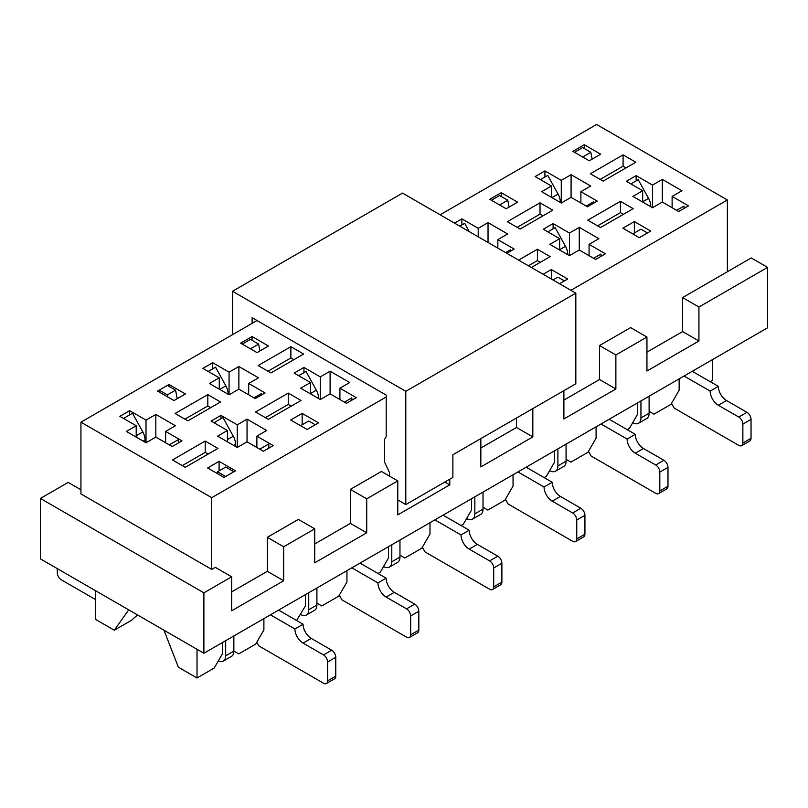 <?xml version="1.0" encoding="UTF-8"?>
<svg xmlns="http://www.w3.org/2000/svg" width="808" height="808" viewBox="0 0 808 808"><rect width="100%" height="100%" fill="white"/><g stroke="black" fill="none" stroke-linecap="round" stroke-linejoin="round"><path stroke-width="1.21" d="M232.502 334.684L232.502 291.264L405.798 391.314L575.831 293.152L575.831 383.77L452.884 454.742L452.884 477.397L405.798 504.586L397.788 499.96M232.502 291.264L402.525 193.102L575.831 293.152M405.798 391.314L405.798 504.586M389.446 476.074L389.446 472.488L384.547 462.105L384.547 439.451L386.184 436.623L386.184 395.092L252.116 317.696L252.116 323.351M143.107 441.077L145.016 439.976A11.564 6.676 -120 0 0 142.814 431.947L132.492 413.241L124.321 417.958L125.078 419.342M124.291 418.887L124.321 417.958M57.287 568.61L57.287 572.761A5.777 3.333 -120 0 0 61.378 579.841L95.657 599.637M218.291 660.954A11.564 6.676 -120 0 0 223.291 661.116A11.564 6.676 -120 0 0 225.684 655.823L225.684 640.663M217.504 471.761L225.684 467.044L233.855 471.761L225.684 476.488L217.504 471.761L217.089 473.417M170.124 445.349L170.094 444.39L169.327 444.895M145.016 439.976L144.955 442.148M170.094 444.39L178.265 439.673L178.366 442.956M223.291 661.116L231.462 656.399A11.564 6.676 -120 0 0 233.855 651.107L233.855 635.947M227.795 394.072L228.068 393.92A11.564 6.676 -120 0 0 225.866 385.881L215.544 367.175L208.191 371.428M300.515 614.454L300.556 614.484A11.564 6.676 -120 0 0 306.343 615.06A11.564 6.676 -120 0 0 308.737 609.767L308.737 592.719M315.272 424.756L308.737 420.978L300.556 425.705M253.964 397.859L261.317 393.607L261.368 395.041M306.343 615.06L314.514 610.333A11.564 6.676 -120 0 0 316.908 605.04L316.908 588.002M268.862 448.097L268.751 443.956L259.802 449.177M278.598 610.111L303.081 624.241L294.9 628.967A11.564 6.676 60 0 0 303.081 643.117L323.513 654.924A5.777 3.333 60 0 1 327.604 662.005L327.604 680.881A5.777 3.333 60 0 1 326.402 683.528A5.777 3.333 60 0 1 323.513 683.235L258.934 645.956L256.793 642.239M326.402 683.528L334.583 678.801A5.777 3.333 60 0 0 335.774 676.155L335.774 657.278A5.777 3.333 60 0 0 331.694 650.198L311.252 638.401A11.564 6.676 60 0 1 303.081 624.241M159.206 392.042L159.206 390.153L167.387 385.436L175.558 390.153L177.215 398.687M215.564 423.634L214.797 422.251L222.968 417.524L233.29 436.229A11.564 6.676 60 0 1 235.492 444.269L235.431 446.43M159.206 390.153L167.387 394.87L175.558 390.153M214.797 422.251L214.766 423.18M167.791 397.001L167.387 394.87M270.428 614.827L294.9 628.967M260.57 448.672L260.6 449.632M351.864 400.182L351.803 397.9L344.44 402.142M360.025 563.105L386.133 578.185L377.952 582.901A11.564 6.676 60 0 0 386.133 597.062L406.565 608.858A5.777 3.333 60 0 1 410.656 615.938L410.656 634.815A5.777 3.333 60 0 1 409.454 637.462A5.777 3.333 60 0 1 406.565 637.179L341.986 599.889L339.299 595.223M409.454 637.462L417.635 632.745A5.777 3.333 60 0 0 418.827 630.099L418.827 611.222A5.777 3.333 60 0 0 414.746 604.142L394.304 592.345A11.564 6.676 60 0 1 386.133 578.185M242.259 344.097L250.44 339.37L258.611 344.097L259.934 350.935M298.667 375.71L306.02 371.468L316.342 390.173A11.564 6.676 60 0 1 318.544 398.203L318.534 398.516M258.611 344.097L250.44 348.814M351.844 567.822L377.952 582.901M383.568 566.509L383.608 566.529A11.564 6.676 -120 0 0 389.395 567.105A11.564 6.676 -120 0 0 391.789 561.812L391.789 544.764M389.395 567.105L397.566 562.388A11.564 6.676 -120 0 0 399.96 557.096L399.96 540.047M443.077 515.161L469.185 530.23L461.014 534.947A11.564 6.676 60 0 0 469.185 549.107L489.618 560.904A5.777 3.333 60 0 1 493.708 567.984L493.708 586.871A5.777 3.333 60 0 1 492.506 589.517A5.777 3.333 60 0 1 489.618 589.224L425.038 551.945L422.352 547.279M492.506 589.517L500.687 584.79A5.777 3.333 60 0 0 501.879 582.144L501.879 563.267A5.777 3.333 60 0 0 497.799 556.187L477.356 544.39A11.564 6.676 60 0 1 469.185 530.23M434.896 519.877L461.014 534.947M466.62 518.554L466.66 518.585A11.564 6.676 -120 0 0 472.448 519.16A11.564 6.676 -120 0 0 474.841 513.868L474.841 496.819M472.448 519.16L480.619 514.433A11.564 6.676 -120 0 0 483.012 509.141L483.012 492.102M526.129 467.206L552.238 482.285L544.067 487.002A11.564 6.676 60 0 0 552.238 501.162L572.67 512.959A5.777 3.333 60 0 1 576.76 520.039L576.76 538.916A5.777 3.333 60 0 1 575.559 541.562A5.777 3.333 60 0 1 572.67 541.279L508.091 503.99L505.404 499.324M575.559 541.562L583.74 536.845A5.777 3.333 60 0 0 584.931 534.199L584.931 515.322A5.777 3.333 60 0 0 580.851 508.242L560.409 496.435A11.564 6.676 60 0 1 552.238 482.285M517.948 471.923L544.067 487.002M549.672 470.609L549.713 470.63A11.564 6.676 -120 0 0 555.5 471.205A11.564 6.676 -120 0 0 557.894 465.913L557.894 448.864M564.428 280.911L557.894 277.134L552.985 279.962M459.803 226.159L464.701 223.331L469.286 231.643M505.576 252.591L510.484 249.763L510.525 251.187M555.5 471.205L563.671 466.489A11.564 6.676 -120 0 0 566.065 461.196L566.065 444.147M601.021 256.328L600.96 254.045L593.597 258.297M609.182 419.261L635.29 434.33L627.119 439.047A11.564 6.676 60 0 0 635.29 453.207L655.722 465.004A5.777 3.333 60 0 1 659.813 472.084L659.813 490.961A5.777 3.333 60 0 1 658.611 493.607A5.777 3.333 60 0 1 655.722 493.324L591.143 456.045L588.456 451.379M658.611 493.607L666.792 488.891A5.777 3.333 60 0 0 667.984 486.244L667.984 467.367A5.777 3.333 60 0 0 663.903 460.287L643.461 448.49A11.564 6.676 60 0 1 635.29 434.33M491.416 200.243L499.596 195.526L507.767 200.243L509.101 207.08M547.824 231.866L555.177 227.614L565.499 246.319A11.564 6.676 60 0 1 567.701 254.348L567.691 254.661M507.767 200.243L499.596 204.959M601 423.978L627.119 439.047M560.005 202.273L560.277 202.111A11.564 6.676 -120 0 0 558.075 194.082L547.753 175.376L540.4 179.629M632.725 422.655L632.765 422.685A11.564 6.676 -120 0 0 638.552 423.261A11.564 6.676 -120 0 0 640.946 417.968L640.946 400.919M647.481 232.957L640.946 229.179L632.765 233.906M586.174 206.06L593.537 201.808L593.577 203.242M638.552 423.261L646.723 418.534A11.564 6.676 -120 0 0 649.117 413.241L649.117 396.203M684.073 208.383L684.012 206.091L676.65 210.343M692.234 371.306L718.342 386.386L710.171 391.102A11.564 6.676 60 0 0 718.342 405.262L738.775 417.059A5.777 3.333 60 0 1 742.865 424.139L742.865 443.016A5.777 3.333 60 0 1 741.663 445.663A5.777 3.333 60 0 1 738.775 445.38L674.195 408.091L671.509 403.424M741.663 445.663L749.844 440.946A5.777 3.333 60 0 0 751.036 438.3L751.036 419.423A5.777 3.333 60 0 0 746.956 412.343L726.513 400.536A11.564 6.676 60 0 1 718.342 386.386M574.468 152.298L582.649 147.571L590.82 152.298L592.153 159.136M630.876 183.911L638.229 179.669L648.551 198.364A11.564 6.676 60 0 1 650.753 206.404L650.743 206.717M590.82 152.298L582.649 157.015M684.053 376.023L710.171 391.102M283.669 546.774L267.327 537.34L298.384 519.403L314.736 528.846L283.669 546.774L283.669 580.76L231.684 610.777L231.684 576.791L215.332 567.357L211.736 569.428L211.736 497.688L80.941 422.18L80.941 493.92L211.736 569.428M366.721 498.829L350.379 489.385L381.437 471.458L397.788 480.891L366.721 498.829L366.721 532.805L314.736 562.822L314.736 528.846M698.93 341.006L682.588 331.573L682.588 297.586L698.93 307.03L698.93 341.006L646.945 371.024L646.945 337.047L630.594 327.604L599.536 345.541L615.878 354.975L615.878 388.961L563.893 418.968L563.893 390.658M682.588 331.573L646.945 352.147M599.536 345.541L599.536 379.518L615.878 388.961M599.536 379.518L563.893 400.091M516.484 418.029L516.484 427.472L532.825 436.906L480.841 466.923L480.841 438.603M516.484 427.472L480.841 448.046M532.825 408.585L532.825 436.906M444.875 482.022L449.773 484.861L397.788 514.878L397.788 480.891M449.773 479.195L449.773 484.861M350.379 489.385L350.379 523.372L366.721 532.805M350.379 523.372L314.736 543.946M267.327 537.34L267.327 571.317L283.669 580.76M267.327 571.317L231.684 591.89M203.889 592.84L40.4 498.445L40.4 558.863L203.889 653.248L203.889 592.84L231.684 576.791M682.588 297.586L751.248 257.944L767.6 267.387L767.6 327.796L203.889 653.248M626.018 167.892L623.079 166.196L600.182 179.406M603.132 181.113L635.825 162.236L623.079 154.873L590.375 173.75L603.132 181.113M623.079 166.196L623.079 154.873M623.402 214.332L620.463 212.635L597.567 225.846M620.463 201.313L587.759 220.19L600.516 227.553L633.209 208.676L620.463 201.313L620.463 212.635M637.623 402.828L637.623 414.161L629.452 428.321L627.16 429.644M679.154 378.861L679.154 390.183L670.973 404.343L653.975 414.161L649.117 411.353M541.653 191.678L551.47 186.022L535.118 176.578L544.925 170.912L561.277 180.356L571.084 174.69L590.709 186.022L580.891 191.678L597.243 201.121L587.436 206.787L571.084 197.344L561.277 203.01L541.653 191.678M551.47 197.344L551.47 186.022M580.891 203.01L580.891 191.678M571.084 197.344L571.084 174.69M561.277 203.01L561.277 180.356M544.925 177.013L544.925 170.912M600.677 154.207L589.234 160.812L572.832 151.349L584.285 144.743L600.677 154.207M584.285 148.521L584.285 144.743M681.932 190.738L672.125 196.405L688.466 205.838L678.659 211.504L662.318 202.061L662.318 179.406L681.932 190.738M672.125 207.727L672.125 196.405M662.318 202.061L652.5 207.727L652.5 185.072L662.318 179.406M636.159 180.861L636.159 175.639L652.5 185.072M642.693 202.061L642.693 190.738L626.341 181.295L636.159 175.639M652.5 207.727L632.886 196.405L642.693 190.738M634.361 221.604L622.907 228.209L639.31 237.673L650.753 231.068L634.361 221.604L634.361 232.987M542.966 215.847L540.027 214.15L517.13 227.361M520.079 229.058L552.773 210.181L540.027 202.818L507.323 221.695L520.079 229.058M540.027 214.15L540.027 202.818M540.35 262.287L537.411 260.59L528.412 265.781M537.411 260.59L537.411 249.258L518.605 260.115M531.361 267.478L550.157 256.621L537.411 249.258M554.571 450.783L554.571 462.105L546.4 476.266L544.107 477.589M596.102 426.806L596.102 438.138L587.921 452.298L570.923 462.115L566.065 459.308M497.839 248.127L497.839 239.633L514.191 249.066L506.838 253.318M488.032 242.461L488.032 222.644L507.656 233.966L497.839 239.633M478.225 236.794L478.225 228.3L488.032 222.644M461.873 224.957L461.873 218.867L478.225 228.3M454.52 223.109L461.873 218.867M517.625 202.162L506.182 208.767L489.779 199.303L501.233 192.688L517.625 202.162M501.233 196.465L501.233 192.688M598.88 238.683L589.072 244.349L605.414 253.793L595.607 259.449L579.265 250.015L579.265 227.361L598.88 238.683M589.072 255.681L589.072 244.349M579.265 250.015L569.448 255.681L569.448 233.027L579.265 227.361M553.106 228.816L553.106 223.584L569.448 233.027M559.641 250.015L559.641 238.683L543.289 229.25L553.106 223.584M569.448 255.681L549.834 244.349L559.641 238.683M551.308 278.992L551.308 269.549L543.128 274.276M559.53 283.739L567.701 279.023L551.308 269.549M471.519 498.728L471.519 510.06L463.348 524.22L461.055 525.543M513.05 474.761L513.05 486.083L504.869 500.243L487.87 510.06L483.012 507.252M388.466 546.683L388.466 558.015L380.295 572.165L378.003 573.488M429.997 522.705L429.997 534.038L421.816 548.198L404.818 558.015L399.96 555.207M293.809 359.691L290.87 357.995L267.973 371.215M270.922 372.912L303.616 354.035L290.87 346.672L258.166 365.549L270.922 372.912M290.87 357.995L290.87 346.672M291.193 406.131L288.254 404.434L265.357 417.655M288.254 393.112L255.55 411.989L268.306 419.352L301 400.475L288.254 393.112L288.254 404.434M305.414 594.638L305.414 605.96L296.587 620.494M346.945 570.66L346.945 581.982L338.764 596.142L321.766 605.96L316.908 603.152M209.444 383.477L219.261 377.821L202.909 368.377L212.716 362.711L229.068 372.155L238.875 366.489L258.499 377.821L248.682 383.477L265.034 392.92L255.227 398.586L238.875 389.143L229.068 394.809L209.444 383.477M219.261 389.143L219.261 377.821M248.682 394.809L248.682 383.477M238.875 389.143L238.875 366.489M229.068 394.809L229.068 372.155M212.716 368.812L212.716 362.711M268.468 346.006L257.025 352.611L240.622 343.147L252.066 336.542L268.468 346.006M252.066 340.32L252.066 336.542M349.723 382.538L339.916 388.204L356.257 397.637L346.45 403.303L330.098 393.86L330.098 371.215L349.723 382.538M339.916 399.526L339.916 388.204M330.098 393.86L320.291 399.526L320.291 376.871L330.098 371.215M303.949 372.67L303.949 367.438L320.291 376.871M310.484 393.86L310.484 382.538L294.132 373.094L303.949 367.438M320.291 399.526L300.677 388.204L310.484 382.538M302.142 413.403L290.698 420.009L307.101 429.472L318.544 422.867L302.142 413.403L302.142 424.786M210.757 407.646L207.818 405.949L184.921 419.16M187.87 420.857L220.564 401.98L207.818 394.617L175.114 413.494L187.87 420.857M207.818 405.949L207.818 394.617M208.141 454.086L205.202 452.389L182.305 465.6M205.202 441.057L172.498 459.934L185.254 467.297L217.948 448.42L205.202 441.057L205.202 452.389M222.362 642.582L222.362 653.914L214.191 668.065L197.021 677.983L197.021 649.289M263.893 618.605L263.893 629.937L255.712 644.097L238.714 653.914L233.855 651.107L225.684 655.823M126.391 431.432L136.209 425.766L119.857 416.332L129.664 410.666L146.016 420.099L155.823 414.443L175.447 425.766L165.63 431.432L181.982 440.875L172.175 446.531L155.823 437.098L146.016 442.754L126.391 431.432M136.209 437.098L136.209 425.766M165.63 442.754L165.63 431.432M155.823 437.098L155.823 414.443M146.016 442.754L146.016 420.099M129.664 414.878L129.664 410.666M185.416 393.961L173.972 400.566L157.57 391.102L169.013 384.487L185.416 393.961M169.013 386.375L169.013 384.487M266.67 430.482L256.863 436.148L273.205 445.592L263.398 451.258L247.046 441.814L247.046 419.16L266.67 430.482M256.863 447.481L256.863 436.148M247.046 441.814L237.239 447.481L237.239 424.826L247.046 419.16M220.897 418.726L220.897 415.383L237.239 424.826M227.432 441.814L227.432 430.482L211.08 421.049L220.897 415.383M237.239 447.481L217.625 436.148L227.432 430.482M219.089 461.348L207.646 467.963L224.048 477.427L235.492 470.822L219.089 461.348L219.089 470.852M95.657 590.759L95.657 619.453L114.302 630.22L128.714 609.848M163.974 630.2L178.386 667.216L197.021 677.983M710.212 381.689L712.666 380.275L712.666 359.51M727.382 271.72L727.382 199.99L596.587 124.472L440.128 214.807M40.4 498.445L68.195 482.406L80.941 489.769M615.878 354.975L646.945 337.047M698.93 307.03L767.6 267.387M80.941 422.18L257.025 320.524M211.736 497.688L386.184 396.981M570.923 290.314L727.382 199.99M114.302 630.22L131.462 620.312L137.532 614.938M136.209 435.764L142.814 431.947M219.736 389.426L225.866 385.881M308.737 609.767L316.908 605.04M335.774 657.278L327.604 662.005M335.774 676.155L327.604 680.881M331.694 650.198L323.513 654.924M311.252 638.401L303.081 643.117M233.29 436.229L227.432 439.613M235.492 444.269L233.583 445.37M418.827 611.222L410.656 615.938M418.827 630.099L410.656 634.815M414.746 604.142L406.565 608.858M394.304 592.345L386.133 597.062M316.342 390.173L310.484 393.546M391.789 561.812L399.96 557.096M501.879 563.267L493.708 567.984M501.879 582.144L493.708 586.871M497.799 556.187L489.618 560.904M477.356 544.39L469.185 549.107M474.841 513.868L483.012 509.141M584.931 515.322L576.76 520.039M584.931 534.199L576.76 538.916M580.851 508.242L572.67 512.959M560.409 496.435L552.238 501.162M557.894 465.913L566.065 461.196M667.984 467.367L659.813 472.084M667.984 486.244L659.813 490.961M663.903 460.287L655.722 465.004M643.461 448.49L635.29 453.207M565.499 246.319L559.641 249.702M551.945 197.627L558.075 194.082M640.946 417.968L649.117 413.241M751.036 419.423L742.865 424.139M751.036 438.3L742.865 443.016M746.956 412.343L738.775 417.059M726.513 400.536L718.342 405.262M648.551 198.364L642.693 201.748"/></g></svg>
